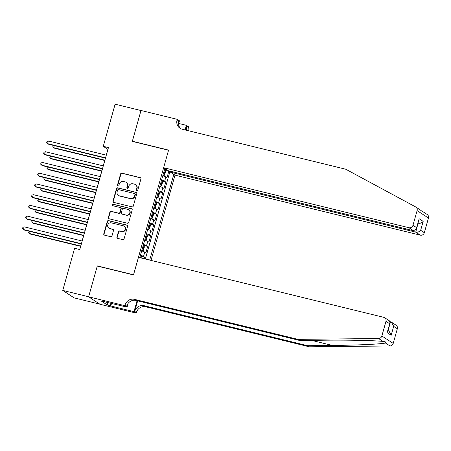 <?xml version="1.0" encoding="UTF-8"?>
<svg xmlns="http://www.w3.org/2000/svg" width="451" height="451" viewBox="0 0 451 451"><rect width="100%" height="100%" fill="white"/><g stroke="black" fill="none" stroke-linecap="round" stroke-linejoin="round"><path stroke-width="0.68" d="M136.856 190.683A0.772 0.727 -56.8 0 0 137.775 190.119L140.921 178.929A1.099 1.037 -56.8 0 0 140.199 177.626L121.911 173.15A1.099 1.037 -56.8 0 0 120.597 173.956L117.452 185.147A0.772 0.727 -56.8 0 0 117.959 186.06A0.772 0.727 -56.8 0 0 118.878 185.496L119.284 184.047A3.523 3.326 -56.8 0 1 123.484 181.471L125.006 181.843A3.523 3.326 -56.8 0 1 127.312 186.009L126.9 187.458A0.772 0.727 -56.8 0 0 127.407 188.371A0.772 0.727 -56.8 0 0 128.326 187.808L128.732 186.359A3.523 3.326 -56.8 0 1 132.932 183.782L134.454 184.155A3.523 3.326 -56.8 0 1 136.76 188.326L136.354 189.77A0.772 0.727 -56.8 0 0 136.856 190.683M116.922 237.068A1.099 1.037 -56.8 0 0 117.643 238.37L122.773 239.628A1.099 1.037 -56.8 0 0 124.087 238.821L127.582 226.391A1.099 1.037 -56.8 0 0 126.861 225.088L108.573 220.612A1.099 1.037 -56.8 0 0 107.259 221.418L103.764 233.849A1.099 1.037 -56.8 0 0 104.485 235.151L110.681 236.668A1.099 1.037 -56.8 0 0 111.995 235.862L113.489 230.546A1.099 1.037 -56.8 0 0 112.767 229.243L109.694 228.488A2.943 2.779 -56.8 0 1 107.936 224.559A2.943 2.779 -56.8 0 1 111.279 222.85L123.32 225.799A2.943 2.779 -56.8 0 1 125.085 229.728A2.943 2.779 -56.8 0 1 121.736 231.436L119.729 230.946A1.099 1.037 -56.8 0 0 118.416 231.746L116.922 237.068L117.226 237.271A1.099 1.037 -56.8 0 0 117.497 238.325M97.737 266.175L97.315 265.898L88.644 296.758L62.762 290.427L74.116 297.869L99.84 304.16M97.315 265.898L133.547 274.766L168.544 150.256L132.312 141.394L140.988 110.534L115.112 104.204L103.268 146.333L107.868 149.349L106.239 155.144M62.762 290.427L74.607 248.298L79.782 249.566L108.443 147.595L103.268 146.333M131.985 206.862A1.099 1.037 -56.8 0 0 133.293 206.056L136.788 193.626A1.099 1.037 -56.8 0 0 136.072 192.323L117.779 187.847A1.099 1.037 -56.8 0 0 116.471 188.653L112.975 201.084A1.099 1.037 -56.8 0 0 113.691 202.386L131.985 206.862M132.182 210.008L128.693 222.439A1.099 1.037 -56.8 0 1 127.379 223.245L109.091 218.769A1.099 1.037 -56.8 0 1 108.37 217.467L109.864 212.145A1.099 1.037 -56.8 0 1 111.177 211.344L118.596 213.154A1.099 1.037 -56.8 0 0 119.904 212.353L120.896 208.824A1.099 1.037 -56.8 0 0 120.18 207.522L112.457 205.628A0.772 0.727 -56.8 0 1 111.995 204.602A0.772 0.727 -56.8 0 1 112.868 204.156L131.466 208.706A1.099 1.037 -56.8 0 1 132.182 210.008M144.213 258.733L144.664 257.143L141.045 256.258A2.971 0.31 -164.3 0 0 140.267 255.903M140.458 255.221A4.482 0.468 15.7 0 1 143.542 256.41L144.748 252.115L145.87 252.848L147.68 246.409L144.061 245.524A2.971 0.31 -164.3 0 0 143.283 245.169M143.474 244.487A4.482 0.468 15.7 0 1 146.558 245.677L147.765 241.381L148.886 242.114L150.696 235.676L147.077 234.791A2.971 0.31 -164.3 0 0 146.299 234.435M146.49 233.753A4.482 0.468 15.7 0 1 149.574 234.943L150.781 230.647L151.902 231.38L153.712 224.942L150.093 224.057A2.971 0.31 -164.3 0 0 149.315 223.702M149.506 223.019A4.482 0.468 15.7 0 1 152.59 224.209L153.802 219.913L154.918 220.646L156.728 214.208L153.114 213.323A2.971 0.31 -164.3 0 0 152.331 212.968M152.523 212.286A4.482 0.468 15.7 0 1 155.612 213.475L156.818 209.179L157.935 209.912L159.744 203.474L156.131 202.589A2.971 0.31 -164.3 0 0 155.353 202.234M155.544 201.552A4.482 0.468 15.7 0 1 158.628 202.741L159.834 198.446L160.956 199.184L162.766 192.74L159.147 191.855A2.971 0.31 -164.3 0 0 158.369 191.5M158.56 190.818A4.482 0.468 15.7 0 1 161.644 192.008L162.85 187.712L163.972 188.45L165.782 182.007L164.66 181.274A4.482 0.468 -164.3 0 0 161.576 180.084M159.834 186.291L160.657 186.488L161.571 185.818L162.478 182.599L162.163 181.122L165.782 182.007M151.029 260.396L174.994 175.14L420.321 235.157L415.737 232.152L418.088 223.144M149.698 260.075L173.798 174.351M164.84 168.482L139.776 257.645M145.352 259.009L169.824 171.949L168.798 171.273L166.988 177.717L165.867 176.978A4.482 0.468 -164.3 0 0 162.783 175.794M161.644 192.008L162.766 192.74M158.628 202.741L159.744 203.474M155.612 213.475L156.728 214.208M152.59 224.209L153.712 224.942M149.574 234.943L150.696 235.676M146.558 245.677L147.68 246.409M143.542 256.41L144.664 257.143M167.011 169.909L164.609 169.288M105.404 158.121L103.223 165.878M102.388 168.854L100.207 176.606M99.372 179.588L97.191 187.34M96.351 190.322L94.174 198.074M93.334 201.056L91.158 208.807M90.318 211.79L88.137 219.541M87.302 222.523L85.121 230.275M84.286 233.252L82.105 241.009M81.27 243.985L79.703 249.544M162.85 175.557L163.674 175.755L164.587 175.084L165.494 171.865L165.179 170.388L168.798 171.273M169.824 171.949L170.416 172.09M162.85 187.712A4.482 0.468 -164.3 0 0 159.767 186.528M159.834 198.446A4.482 0.468 -164.3 0 0 156.751 197.262M156.818 209.179A4.482 0.468 -164.3 0 0 153.735 207.99M153.802 219.913A4.482 0.468 -164.3 0 0 150.713 218.724M150.781 230.647A4.482 0.468 -164.3 0 0 147.697 229.458M147.765 241.381A4.482 0.468 -164.3 0 0 144.681 240.191M144.748 252.115A4.482 0.468 -164.3 0 0 141.665 250.925M136.805 190.672A0.772 0.727 -56.8 0 1 136.659 189.972L137.065 188.524A3.523 3.326 -56.8 0 0 135.745 184.786L135.435 184.583M125.987 182.272L126.297 182.475A3.523 3.326 -56.8 0 1 127.616 186.212L127.21 187.661A0.772 0.727 -56.8 0 0 127.357 188.36M140.65 177.874A1.099 1.037 -56.8 0 0 140.509 177.824L122.221 173.353A1.099 1.037 -56.8 0 0 120.907 174.154L117.762 185.35A0.772 0.727 -56.8 0 0 117.908 186.049M136.523 192.571A1.099 1.037 -56.8 0 0 136.377 192.521L118.089 188.05A1.099 1.037 -56.8 0 0 116.775 188.851L113.28 201.287A1.099 1.037 -56.8 0 0 113.551 202.341M135.041 194.432A0.772 0.727 -56.8 0 0 134.539 193.524L118.483 189.595A0.772 0.727 -56.8 0 0 117.564 190.159L117.136 191.686A3.523 3.326 -56.8 0 0 119.442 195.852L130.412 198.536A3.523 3.326 -56.8 0 0 134.612 195.959L135.041 194.432L135.351 194.635A0.772 0.727 -56.8 0 0 135.058 193.817L134.753 193.614M118.455 195.424L118.765 195.627A3.523 3.326 -56.8 0 0 119.746 196.055L119.442 195.852M135.351 194.635L134.917 196.162A3.523 3.326 -56.8 0 1 130.722 198.739L119.746 196.055M120.485 207.652L120.795 207.855A1.099 1.037 -56.8 0 1 121.206 209.022L120.214 212.551A1.099 1.037 -56.8 0 1 118.901 213.357L111.482 211.542A1.099 1.037 -56.8 0 0 110.174 212.348L108.674 217.67A1.099 1.037 -56.8 0 0 108.945 218.724M131.917 208.954A1.099 1.037 -56.8 0 0 131.771 208.903L113.178 204.354A0.772 0.727 -56.8 0 0 112.406 205.617M126.291 215.037A2.943 2.779 -56.8 0 0 128.698 209.76A2.943 2.779 -56.8 0 0 127.875 209.405L123.63 208.362A1.099 1.037 -56.8 0 0 122.322 209.168L121.33 212.697A1.099 1.037 -56.8 0 0 122.046 214L126.596 215.24A2.943 2.779 -56.8 0 0 129.003 209.957L128.698 209.76M121.742 213.87L122.046 214.067A1.099 1.037 -56.8 0 0 122.356 214.202L122.046 214M126.596 215.24L122.356 214.202M124.143 226.154L124.448 226.357A2.943 2.779 -56.8 0 1 122.041 231.634L120.034 231.143A1.099 1.037 -56.8 0 0 118.726 231.949L117.226 237.271M108.877 228.133L109.181 228.336A2.943 2.779 -56.8 0 0 110.005 228.691L109.694 228.488M113.218 229.491A1.099 1.037 -56.8 0 0 113.077 229.441L110.005 228.691M127.312 225.337A1.099 1.037 -56.8 0 0 127.165 225.286L108.877 220.815A1.099 1.037 -56.8 0 0 107.564 221.621L104.068 234.052A1.099 1.037 -56.8 0 0 104.339 235.106M165.179 170.388A2.971 0.31 -164.3 0 0 164.401 170.033M165.19 170.427L163.696 175.738A2.971 0.31 -164.3 0 0 162.896 175.4M54.289 145.617L53.714 147.68L54.481 148.182L104.739 160.477M163.465 173.364A2.971 0.31 15.7 0 1 163.888 173.534L164.249 172.248A2.971 0.31 -164.3 0 0 163.826 172.073M53.534 145.431L52.823 146.693L53.714 147.68L104.824 160.184M105.562 157.844L47.575 143.655L48.33 140.971L106.318 155.161M105.483 158.138L48.342 144.162L46.684 142.674L46.989 141.603L48.33 140.971M420.106 209.845L421.555 210.933M422.688 211.728L422.48 211.401M170.641 171.295L170.405 172.13L415.737 232.152C417.722 232.44 419.368 231.825 420.665 230.292L424.329 232.693L428.45 218.047L417.102 210.606A3.366 3.18 -56.8 0 0 415.619 206.902L345.754 169.232L182.204 129.217A7.847 7.413 123.2 0 1 180.011 128.27A7.847 7.413 123.2 0 1 177.068 119.932L177.232 119.34L141.005 110.478L132.357 141.231L132.78 141.507M170.405 172.13L174.994 175.14M132.357 141.231L168.589 150.093L163.64 167.699L408.972 227.716A3.366 3.18 -56.8 0 0 412.981 225.258L417.102 210.606M178.714 123.456L186.359 125.327L188.586 126.782L188.417 127.374A7.847 7.413 123.2 0 0 188.202 130.689M177.232 119.34L179.459 120.8L178.506 124.183M163.64 167.699L168.229 170.703L413.556 230.72L408.972 227.716M185.671 130.068L186.737 126.274L188.417 127.374M185.068 129.922L186.359 125.327M422.666 211.508L427.187 214.473A3.366 3.18 123.2 0 1 428.45 218.047M424.329 232.693A3.366 3.18 123.2 0 1 420.321 235.157M180.89 128.761A7.847 7.413 123.2 0 1 178.748 121.031L177.068 119.932M186.663 130.311A7.847 7.413 123.2 0 1 186.737 126.274M418.077 223.2L418.24 223.239C420.231 223.533 421.871 222.912 423.168 221.385L420.665 230.292M412.981 225.258L416.645 227.659L416.498 228.815L413.556 230.72M416.645 227.659L419.154 218.752L416.498 228.815M309.285 346.796L307.605 345.697L332.348 345.443C356.076 345.246 381.163 344.107 385.481 343.019L385.131 341.683L383.108 341.463C375.66 340.499 347.918 339.902 324.354 340.201L299.616 340.46L136.061 300.445A7.847 7.413 -56.8 0 0 126.703 306.19L125.023 305.085L124.859 305.677L88.627 296.814L97.269 266.062L133.502 274.924L138.451 257.324L383.778 317.341A3.366 3.18 -56.8 0 1 385.977 321.321L381.862 335.972L393.21 343.414A3.366 3.18 123.2 0 1 389.968 345.962L309.285 346.796L145.729 306.787A7.847 7.413 -56.8 0 0 136.377 312.526L136.208 313.118L99.981 304.256L88.627 296.814M299.616 340.46L297.936 339.361L134.381 299.346A7.847 7.413 -56.8 0 0 125.023 305.085M137.668 300.84L134.697 311.427A7.847 7.413 -56.8 0 1 144.055 305.682L307.605 345.697M397.331 328.762L393.661 326.361L391.53 322.211L396.068 325.188A3.366 3.18 123.2 0 1 397.331 328.762L393.21 343.414M383.108 341.463L378.62 338.521L297.936 339.361M111.544 303.331L110.799 305.987L110.309 305.665L110.997 303.202M104.44 301.595L101.278 301.026L107.203 304.904L110.309 305.665M104.384 301.781L127.081 307.137L124.859 305.677M136.208 313.118L133.986 311.658L137.065 300.693M110.799 305.987L133.986 311.658M390.025 321.648L391.53 322.211M128.152 303.331L127.081 307.137M378.62 338.521A3.366 3.18 -56.8 0 0 381.862 335.972M107.203 304.904L107.896 302.441M393.661 326.361L391.158 335.268L389.027 331.124L387.939 330.408M391.158 335.268L387.138 332.635L390.059 322.871L389.258 320.723L384.714 317.746M387.138 332.635L390.059 322.871M162.163 181.122A2.971 0.31 -164.3 0 0 161.385 180.766M160.657 186.488A2.971 0.31 -164.3 0 0 159.874 186.133M51.273 156.35L50.692 158.414L51.459 158.915L101.723 171.211M160.449 184.098A2.971 0.31 15.7 0 1 160.872 184.267L161.232 182.982A2.971 0.31 -164.3 0 0 160.81 182.807M50.518 156.164L49.807 157.427L50.692 158.414L101.808 170.918M156.818 197.019L157.636 197.222A2.971 0.31 -164.3 0 0 156.858 196.867M157.636 197.222L158.555 196.551L159.457 193.332L159.147 191.855M48.257 167.084L47.676 169.148L48.443 169.649L98.707 181.945M157.433 194.832A2.971 0.31 15.7 0 1 157.856 195.001L158.216 193.716A2.971 0.31 -164.3 0 0 157.794 193.541M47.502 166.898L46.786 168.161L47.676 169.148L98.792 181.652M153.797 207.753L154.62 207.956A2.971 0.31 -164.3 0 0 153.842 207.601M154.62 207.956L155.539 207.285L156.441 204.066L156.131 202.589M45.241 177.818L44.66 179.881L45.427 180.383L95.691 192.678M154.417 205.566A2.971 0.31 15.7 0 1 154.834 205.735L155.2 204.45A2.971 0.31 -164.3 0 0 154.778 204.275M44.486 177.632L43.77 178.895L44.66 179.881L95.77 192.385M150.781 218.487L151.604 218.69A2.971 0.31 -164.3 0 0 150.826 218.335M151.604 218.69L152.517 218.019L153.425 214.8L153.114 213.323M42.225 188.552L41.644 190.615L42.411 191.117L92.675 203.412M151.401 216.294A2.971 0.31 15.7 0 1 151.818 216.469L152.179 215.183A2.971 0.31 -164.3 0 0 151.761 215.009M41.469 188.366L40.753 189.629L41.644 190.615L92.754 203.119M102.546 168.578L44.559 154.389L45.314 151.705L103.302 165.895M102.462 168.871L45.325 154.896L43.668 153.408L43.972 152.337L45.314 151.705M99.53 179.312L41.543 165.122L42.298 162.439L100.285 176.629M99.445 179.605L42.309 165.624L40.652 164.141L40.956 163.065L42.298 162.439M96.514 190.046L38.527 175.856L39.276 173.173L97.269 187.362M96.429 190.339L39.293 176.358L37.636 174.875L37.935 173.798L39.276 173.173M93.498 200.78L35.505 186.59L36.26 183.907L94.248 198.096M93.413 201.073L36.272 187.092L34.62 185.609L34.919 184.532L36.26 183.907M147.765 229.221L148.588 229.424A2.971 0.31 -164.3 0 0 147.81 229.069M148.588 229.424L149.501 228.753L150.409 225.534L150.093 224.057M39.209 199.28L38.628 201.349L39.395 201.851L89.653 214.146M148.379 227.028A2.971 0.31 15.7 0 1 148.802 227.203L149.163 225.912A2.971 0.31 -164.3 0 0 148.745 225.742M38.448 199.1L37.737 200.362L38.628 201.349L89.738 213.853M90.476 211.513L32.489 197.324L33.244 194.64L91.232 208.83M90.397 211.807L33.256 197.826L31.604 196.343L31.903 195.266L33.244 194.64M144.748 239.955L145.572 240.157A2.971 0.31 -164.3 0 0 144.788 239.802M145.572 240.157L146.485 239.487L147.392 236.268L147.077 234.791M36.187 210.014L35.606 212.083L36.373 212.584L86.637 224.88M145.363 237.762A2.971 0.31 15.7 0 1 145.786 237.936L146.147 236.645A2.971 0.31 -164.3 0 0 145.724 236.476M35.432 209.833L34.721 211.096L35.606 212.083L86.722 224.587M87.46 222.247L29.473 208.058L30.228 205.374L88.216 219.564M87.376 222.54L30.24 208.559L28.582 207.077L28.887 206L30.228 205.374M141.732 250.688L142.55 250.891A2.971 0.31 -164.3 0 0 141.772 250.536M142.55 250.891L143.469 250.22L144.371 247.001L144.061 245.524M33.171 220.748L32.59 222.811L33.357 223.318L83.621 235.614M142.347 248.495A2.971 0.31 15.7 0 1 142.77 248.67L143.13 247.379A2.971 0.31 -164.3 0 0 142.708 247.21M32.416 220.567L31.705 221.83L32.59 222.811L83.706 235.321M84.444 232.981L26.457 218.791L27.212 216.108L85.2 230.298M84.36 233.274L27.223 219.293L25.566 217.81L25.87 216.734L27.212 216.108M141.276 258.011L141.045 256.258M30.155 231.481L29.574 233.545L30.341 234.052L80.605 246.347M29.4 231.301L28.684 232.564L29.574 233.545L80.69 246.054M81.428 243.709L23.441 229.525L24.196 226.842L82.183 241.026M81.343 244.008L24.207 230.027L22.55 228.544L22.854 227.467L24.196 226.842M164.66 181.274L165.867 176.978M137.065 188.524L136.76 188.326M127.21 187.661L126.9 187.458M127.616 186.212L127.312 186.009M117.762 185.35L117.452 185.147M120.907 174.154L120.597 173.956M122.221 173.353L121.911 173.15M140.509 177.824L140.199 177.626M136.659 189.972L136.354 189.77M113.28 201.287L112.975 201.084M116.775 188.851L116.471 188.653M118.089 188.05L117.779 187.847M136.377 192.521L136.072 192.323M130.722 198.739L130.412 198.536M134.917 196.162L134.612 195.959M108.674 217.67L108.37 217.467M110.174 212.348L109.864 212.145M111.482 211.542L111.177 211.344M118.901 213.357L118.596 213.154M120.214 212.551L119.904 212.353M121.206 209.022L120.896 208.824M113.178 204.354L112.868 204.156M131.771 208.903L131.466 208.706M118.726 231.949L118.416 231.746M120.034 231.143L119.729 230.946M122.041 231.634L121.736 231.436M113.077 229.441L112.767 229.243M104.068 234.052L103.764 233.849M107.564 221.621L107.259 221.418M108.877 220.815L108.573 220.612M127.165 225.286L126.861 225.088M163.809 172.141L164.249 172.248M419.154 218.752L423.168 221.385M332.348 345.443L311.478 340.336M136.061 300.445L134.381 299.346M144.055 305.682L145.729 306.787M389.647 323.722L385.977 321.321M389.968 345.962L385.481 343.019M134.697 311.427L136.377 312.526M388.085 330.51L390.543 321.777M160.68 186.472L162.174 181.161M160.793 182.875L161.232 182.982M157.664 197.205L159.152 191.895M157.777 193.609L158.216 193.716M154.642 207.939L156.136 202.629M154.761 204.342L155.2 204.45M151.626 218.673L153.12 213.362M151.745 215.071L152.179 215.183M148.61 229.407L150.104 224.096M148.723 225.804L149.163 225.912M145.594 240.141L147.088 234.83M145.707 236.538L146.147 236.645M142.578 250.874L144.072 245.558M142.691 247.272L143.13 247.379M140.616 257.854L141.05 256.292M415.839 207.032L420.394 210.019"/></g></svg>
